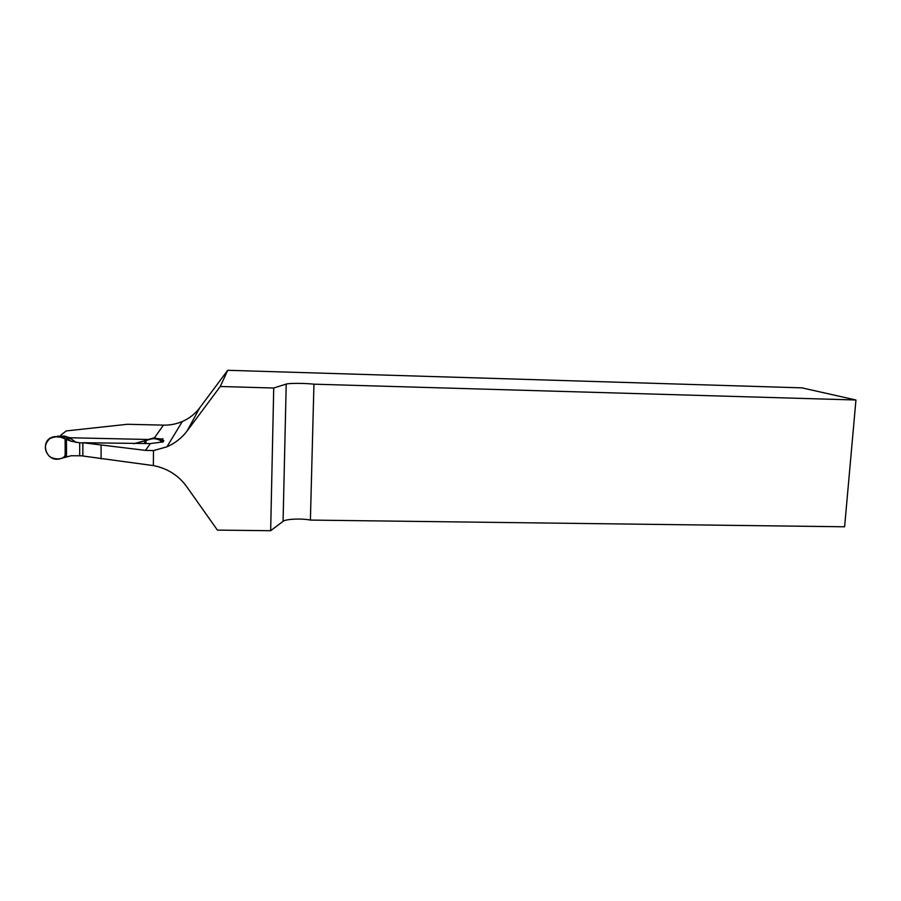 <?xml version="1.0" encoding="UTF-8"?>
<svg xmlns="http://www.w3.org/2000/svg" width="901" height="901" viewBox="0 0 901 901"><rect width="100%" height="100%" fill="white"/><g stroke="black" fill="none" stroke-linecap="round" stroke-linejoin="round"><path stroke-width="1.35" d="M150.332 443.585L82.847 442.729L145.489 450.387L150.332 443.585L163.081 441.907L163.847 440.713L162.09 440.352L163.104 438.81L159.95 439.271M66.697 437.683L149.397 439.508M60.48 435.465L66.246 430.926L127.424 424.281L163.453 425.137C170.052 425.272 176.337 424.056 182.329 421.499C189.368 418.413 195.179 413.852 199.74 407.804L187.16 430.892C181.867 437.909 175.132 443.213 166.933 446.817L153.474 450.59L153.373 465.592C167.338 468.351 178.398 475.3 186.53 486.439L217.423 530.115L270.66 530.712L273.724 388.016L220.283 386.495L227.716 370.288L199.74 407.804M187.16 430.892L220.283 386.495M82.847 442.729L82.858 456.007L153.373 465.592M153.474 450.59L145.489 450.387M227.716 370.288L801.867 387.847L855.95 399.999L313.942 384.175C305.112 383.15 288.928 383.083 286.214 384.085L273.724 388.016M855.95 399.999L844.609 526.781L310.394 520.08C301.734 518.266 285.775 518.976 283.083 521.33L270.66 530.712M310.394 520.08L313.942 384.175M101.081 458.891L101.092 445.477M82.847 442.887L79.693 442.819L79.705 455.793L82.858 455.85M79.705 455.793L71.213 455.726L60.986 458.485C45.546 464.026 38.383 438.438 54.938 436.625L60.919 437.289L71.19 441.265L79.693 442.819M162.417 442.245C159.5 439.429 156.008 438.28 151.942 438.821L133.697 443.731M134.114 443.607L146.84 440.341M56.166 436.523L63.532 436.794L70.92 438.719L76.247 442.492M151.942 438.821L154.409 438.438L162.079 440.735M161.47 439.08L153.587 437.999L148.35 439.485M69.828 437.751L64.489 436.028L56.954 436.456M65.12 438.843L65.165 453.237C65.998 459.927 54.657 460.366 49.217 456.21C43.856 449.959 44.104 444.058 49.949 438.494C55.243 436.152 60.299 436.264 65.12 438.843L65.176 457.111M154.476 437.762L163.453 425.137M286.214 384.085L283.083 521.33M146.356 439.587L145.782 440.364M71.843 437.954L70.92 438.719M71.19 441.265L66.46 437.875L67.406 437.109M64.489 436.028L60.919 437.289M66.449 439.35L66.505 456.751M144.644 441.051L144.633 443.574M146.03 440.612L146.007 443.574M153.587 437.999L153.125 438.629M166.933 446.817L182.329 421.499M137.864 443.146L139.43 442.718M57.518 436.411L58.092 435.96"/></g></svg>
